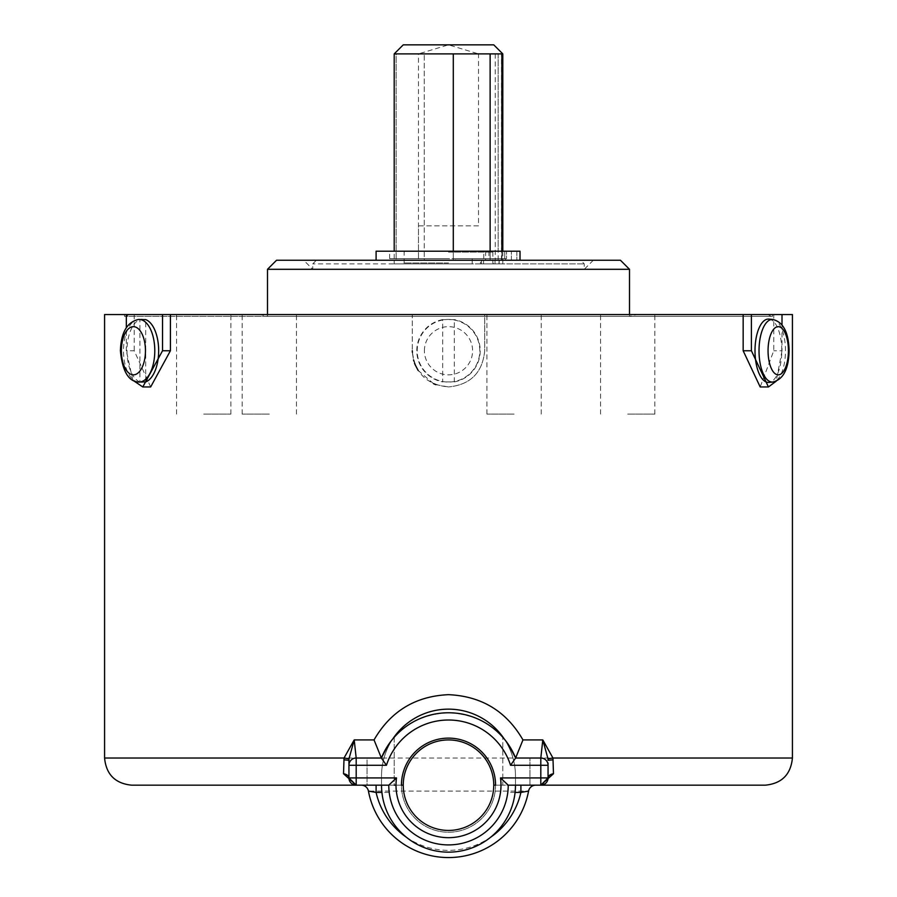 <?xml version="1.0" encoding="UTF-8"?>
<svg xmlns="http://www.w3.org/2000/svg" width="897" height="897" viewBox="0 0 897 897"><rect width="100%" height="100%" fill="white"/><g stroke="black" fill="none" stroke-linecap="round" stroke-linejoin="round"><path stroke-width="0.67" stroke-dasharray="4.49 3.36" d="M768.942 319.108A31.675 13.388 -90 0 1 781.78 350.761A31.675 13.388 -90 0 1 768.942 382.402M493.754 44.85L448.5 44.85L478.516 53.898L498.171 53.898L490.132 53.898L490.132 260.253L490.132 53.898L502.802 53.898M620.455 260.253L396.149 260.253L396.138 53.898L453.299 53.898L396.138 53.898L396.149 260.253L424.27 260.253L396.138 260.253L502.802 260.253L501.872 260.253L501.872 53.898L490.132 53.898L490.132 258.684L505.605 258.684L501.86 258.684L501.86 251.205L501.872 258.684L490.098 258.684L490.098 251.205L490.132 260.253L418.484 260.253L418.484 225.853L478.516 225.853L478.516 53.898M490.098 225.853L490.098 53.898L501.872 53.898L490.132 53.898L490.098 251.205M501.468 251.205L498.171 251.205L498.171 260.253L501.468 260.253L501.468 53.898L501.468 260.253L505.605 260.253L490.132 260.253L490.098 53.898M495.267 53.898L495.267 260.253L502.802 260.253L501.86 260.253L501.872 53.898M478.516 225.853L424.27 225.853L424.27 53.898L394.198 53.898L418.484 53.898L448.5 44.85L403.246 44.85M453.299 251.205L396.138 251.205L424.27 251.205L424.27 258.684L394.198 258.684L448.5 258.684L389.668 258.684L483.775 258.684L455.609 258.684L455.609 260.253L472.214 260.253L472.214 258.684L453.299 258.684L455.609 258.684L455.609 260.253L453.31 260.253L453.299 251.205L453.299 260.253L472.214 260.253L472.214 263.875L394.198 263.875L584.261 263.875L312.739 263.875L502.802 263.875L480.489 263.875L480.489 258.684L490.098 258.684M498.171 260.253L498.171 53.898L498.171 260.253L490.132 260.253L490.132 258.684L488.921 258.684L504.708 258.684L424.27 258.684L424.27 260.253L424.27 225.853L418.484 225.853M453.299 258.684L453.299 260.253L418.484 260.253M483.775 258.684L483.775 251.205L389.668 251.205L491.937 251.205L376.101 251.205M356.187 785.178L403.246 785.178A45.254 45.254 0 0 0 448.5 830.431A45.254 45.254 0 0 0 493.754 785.178A45.254 45.254 0 0 0 448.5 739.924A45.254 45.254 0 0 0 403.246 785.178A45.254 45.254 0 0 0 448.5 830.431A45.254 45.254 0 0 0 493.754 785.178L540.813 785.178M514.093 314.555L486.936 314.555L514.093 314.555M514.093 414.111L486.936 414.111L514.093 414.111M627.687 314.555L654.844 314.555L627.687 314.555M627.687 414.111L654.844 414.111L627.687 414.111M269.313 314.555L242.156 314.555L269.313 314.555M269.313 414.111L242.156 414.111L269.313 414.111M203.72 314.555L230.877 314.555L203.72 314.555M203.72 414.111L230.877 414.111L203.72 414.111M267.497 269.302L629.503 269.302M520.002 260.253L316.361 260.253L593.309 260.253L376.101 260.253L520.002 260.253L520.002 251.205L506.491 251.205L520.025 251.205L483.775 251.205M508.644 260.253L516.84 260.253L508.644 260.253M141.984 319.119L139.91 319.612L139.91 381.898L141.984 382.391M139.91 381.898A31.675 15.843 90 0 1 126.982 350.761A31.675 15.843 90 0 1 139.91 319.612M442.681 319.612A31.675 31.675 0 0 0 442.681 381.898L442.681 319.612L454.319 319.612L454.319 381.898L442.681 381.898M454.319 381.898A31.675 31.675 0 0 0 454.319 319.612M104.579 314.555L412.295 314.555L412.295 350.761L412.295 314.555L448.5 314.555L124.492 314.555L767.978 314.555L448.5 314.555L484.705 314.555L484.705 350.761C482.519 372.715 470.454 384.779 448.5 386.955C470.454 384.779 482.519 372.715 484.705 350.761L484.705 314.555L792.421 314.555M412.407 352.364L412.519 353.687M412.553 354.012L413.528 359.865M413.831 361.02L414.537 363.218M418.159 370.461L433.587 383.714M435.852 384.645L448.5 386.955C426.535 384.768 414.459 372.704 412.295 350.761M518.219 260.253L520.025 260.253L518.219 260.253M629.503 314.555L629.503 316.361L448.5 316.361L629.503 316.361L636.747 314.555L260.253 314.555L636.747 314.555M267.497 314.555L267.497 316.361L772.508 316.361L124.492 316.361L448.5 316.361L267.497 316.361L260.253 314.555M773.763 314.555L782.005 314.555L773.763 314.555L773.763 350.761L760.185 386.955M418.484 258.684L418.484 53.898L424.27 53.898L424.27 251.205M500.997 785.178L508.229 785.178A59.729 59.729 0 0 1 448.5 844.907A59.729 59.729 0 0 1 388.771 785.178L367.041 785.178L367.041 758.021L529.959 758.021L515.618 758.021L529.959 758.021L529.959 785.178L529.959 758.021L515.618 758.021A72.399 72.399 0 0 0 502.802 737.289L502.802 785.178L495.559 785.178A47.059 47.059 0 0 1 448.5 832.237A47.059 47.059 0 0 1 401.441 785.178A47.059 47.059 0 0 1 448.5 738.119A47.059 47.059 0 0 1 495.559 785.178A47.059 47.059 0 0 1 448.5 832.237A47.059 47.059 0 0 1 401.441 785.178L396.003 785.178A52.497 52.497 0 0 0 448.5 837.675A52.497 52.497 0 0 0 500.997 785.178L495.559 785.178L502.802 785.178L502.802 737.289A72.399 72.399 0 0 0 394.198 737.289L394.198 785.178L401.441 785.178L367.041 785.178L367.041 758.021L381.382 758.021A72.399 72.399 0 0 1 392.864 738.836A66.972 66.972 0 0 0 381.528 776.129L381.528 785.178A66.972 66.972 0 0 0 448.5 852.15A66.972 66.972 0 0 0 515.472 785.178L515.472 776.129A66.972 66.972 0 0 0 504.136 738.836A72.399 72.399 0 0 0 392.864 738.836A66.972 66.972 0 0 0 381.528 776.129L381.528 785.178M515.483 757.685C502.365 729.261 480.03 714.292 448.5 712.779C416.97 714.292 394.646 729.261 381.517 757.685M515.618 758.021A72.399 72.399 0 0 0 504.136 738.836A66.972 66.972 0 0 0 392.864 738.836M481.465 263.875L481.465 260.253L490.098 260.253L481.465 260.253L481.465 258.684M480.489 263.875L472.214 263.875M472.214 258.684L480.489 258.684M485.625 251.205L485.625 260.253L276.545 260.253M381.382 758.021A72.399 72.399 0 0 1 394.198 737.289L394.198 785.178M150.662 386.955L134.214 350.749L126.331 350.749L126.331 327.618M134.214 314.555L126.331 314.555L134.214 314.555L134.214 350.749M498.889 263.875L499.18 260.253L495.267 260.253M488.417 263.875L493.395 263.875M495.021 263.875L495.021 260.253M483.55 263.875L483.55 260.253L490.132 260.253L490.132 53.898M483.55 260.253L498.889 260.253M104.579 758.021L356.187 758.021A7.243 7.243 0 0 0 348.944 765.264L348.944 777.934M792.421 758.021L540.813 758.021A7.243 7.243 0 0 1 548.056 765.264L548.056 762.988M448.5 314.555L772.508 314.555L448.5 314.555M448.5 260.253L303.691 260.253L448.5 260.253M448.5 269.302L312.739 269.302L448.5 269.302M485.625 260.253L453.31 260.253M782.005 324.837L782.005 350.761L773.763 350.761M782.005 350.761L776.208 381.169M145.729 381.898L145.729 319.612M132.846 380.238L126.331 350.749M448.5 251.205L405.063 251.205L448.5 251.205M506.491 258.684L504.708 258.684L506.491 258.684L506.491 251.205L506.491 258.684M488.921 251.205L488.921 258.684M493.754 785.178A45.254 45.254 0 0 1 448.5 830.431A45.254 45.254 0 0 1 403.246 785.178A45.254 45.254 0 0 1 448.5 739.924A45.254 45.254 0 0 1 493.754 785.178A45.254 45.254 0 0 1 448.5 830.431A45.254 45.254 0 0 1 403.246 785.178A45.254 45.254 0 0 1 448.5 739.924A45.254 45.254 0 0 1 493.754 785.178A45.254 45.254 0 0 1 448.5 830.431A45.254 45.254 0 0 1 403.246 785.178M515.08 792.421L507.792 792.421A59.729 59.729 0 0 1 389.208 792.421L381.92 792.421M507.792 792.421L508.229 785.178A59.729 59.729 0 0 1 448.5 844.907A59.729 59.729 0 0 1 388.771 785.178L389.208 792.421M368.432 791.087A7.243 7.243 0 0 0 361.312 785.178A7.243 7.243 0 0 1 368.432 791.087A81.459 81.459 0 0 0 528.568 791.087L368.432 791.087A81.459 81.459 0 0 0 528.568 791.087A7.243 7.243 0 0 1 535.688 785.178M515.472 785.178L515.472 776.129A66.972 66.972 0 0 0 504.136 738.836M772.788 319.478A31.305 13.231 -90 0 1 785.48 350.761A31.305 13.231 -90 0 1 772.788 382.032M501.468 260.253L501.468 53.898M138.351 382.021A31.305 15.653 90 0 1 123.483 350.761A31.305 15.653 90 0 1 138.351 319.489M479.805 350.761A31.305 31.305 0 0 0 448.5 319.455A31.305 31.305 0 0 0 417.195 350.761A31.305 31.305 0 0 0 448.5 382.055A31.305 31.305 0 0 0 479.805 350.761M424.404 350.761A24.096 24.096 0 0 1 448.5 326.665A24.096 24.096 0 0 1 472.596 350.761A24.096 24.096 0 0 1 448.5 374.845A24.096 24.096 0 0 1 424.404 350.761M448.5 262.967L404.155 262.967L448.5 262.967M448.5 252.102L492.845 252.102L448.5 252.102M511.391 260.253L511.391 251.205L511.391 260.253M498.171 53.898L498.171 251.205L490.132 251.205M516.84 251.205L516.84 260.253L516.84 251.205M505.605 260.253L505.605 258.684L505.605 260.253M495.267 251.205L501.872 251.205M508.229 785.178A59.729 59.729 0 0 1 448.5 844.907A59.729 59.729 0 0 1 388.771 785.178M406.229 837.125A74.216 74.216 0 0 0 490.771 837.125M504.708 251.205L504.708 258.684L504.708 251.205M502.802 263.875L502.802 251.205M389.668 258.684L389.668 251.205M486.936 414.111L486.936 314.555M600.542 414.111L600.542 314.555M242.156 414.111L242.156 314.555M176.574 414.111L176.574 314.555M593.309 260.253L584.261 269.302L584.261 263.875L580.639 260.253M405.063 251.205L404.155 252.102L404.155 262.967L403.246 263.875M493.754 263.875L492.845 262.967L492.845 252.102L491.937 251.205M394.198 260.253L394.198 263.875M124.492 314.555L124.492 316.361M771.117 316.361L767.978 314.555M394.198 258.684L394.198 251.205M125.883 316.361L129.022 314.555M772.508 314.555L772.508 316.361M316.361 260.253L312.739 263.875L312.739 269.302L303.691 260.253M520.025 251.205L520.025 260.253M499.18 260.253L499.18 263.875M230.877 414.111L230.877 314.555M296.459 414.111L296.459 314.555M654.844 414.111L654.844 314.555M541.239 414.111L541.239 314.555"/><path stroke-width="1.35" d="M772.788 382.032L768.942 382.402A31.675 13.388 -90 0 1 755.005 350.761A31.675 13.388 -90 0 1 768.942 319.108L772.788 319.478C783.249 321.989 788.687 332.406 789.102 350.761C788.687 369.104 783.249 379.532 772.788 382.032A31.305 13.231 -90 0 1 759.019 350.761A31.305 13.231 -90 0 1 772.788 319.478M394.198 251.205L394.198 53.898L448.5 53.898L394.198 53.898L403.246 44.85L493.754 44.85L502.802 53.898L453.299 53.898L453.299 251.205L453.299 53.898L448.5 53.898L453.299 53.898M490.132 53.898L490.132 251.205L490.132 53.898L501.872 53.898L501.872 251.205L501.872 53.898M394.198 785.178L396.003 785.178A52.497 52.497 0 0 0 448.5 837.675A52.497 52.497 0 0 0 500.492 777.934L508.229 785.178A59.729 59.729 0 0 1 448.5 844.907A59.729 59.729 0 0 1 388.771 785.178L131.736 785.178L356.187 785.178L343.529 773.741L344.033 758.021L354.203 739.924L356.187 758.021L381.382 758.021A72.399 72.399 0 0 1 515.618 758.021L522.962 739.924L542.797 739.924L552.967 758.021L553.471 773.741L540.813 785.178L765.264 785.178L508.229 785.178M493.754 785.178A45.254 45.254 0 0 0 448.5 739.924A45.254 45.254 0 0 0 403.246 785.178A45.254 45.254 0 0 0 448.5 830.431A45.254 45.254 0 0 0 493.754 785.178L495.559 785.178A47.059 47.059 0 0 0 448.5 738.119A47.059 47.059 0 0 0 401.441 785.178L403.246 785.178M267.497 269.302L276.545 260.253L620.455 260.253L629.503 269.302L267.497 269.302L267.497 314.555M138.351 319.489L145.729 319.612A31.675 15.843 90 0 1 158.657 350.761A31.675 15.843 90 0 1 145.729 381.898L138.351 382.021A31.305 15.653 90 0 0 154.789 350.761A31.305 15.653 90 0 0 138.351 319.489C127.026 322.146 121.05 332.563 120.4 350.761C122.384 370.932 128.361 381.348 138.351 382.021M412.295 350.761L412.407 352.364M413.528 359.865L413.831 361.02M414.537 363.218L415.031 364.485M415.098 364.642L418.159 370.461M433.587 383.714L435.852 384.645M376.101 260.253L376.101 251.205L520.025 251.205L520.002 260.253M170.419 314.555L162.536 314.555L162.536 350.749L142.78 386.955L150.662 386.955L170.419 350.749L170.419 314.555L743.164 314.555L743.164 350.761L760.185 386.955L768.437 386.955L751.406 350.761L743.164 350.761M162.536 314.555L104.579 314.555L104.579 758.021L344.033 758.021L349.011 758.761L354.203 739.924L374.038 739.924C390.632 711.231 415.446 696.15 448.5 694.67C481.566 696.162 506.39 711.243 522.962 739.924M743.164 314.555L792.421 314.555L792.421 758.021C790.806 774.515 781.758 783.563 765.264 785.178M374.038 739.924L381.382 758.021A72.399 72.399 0 0 1 515.618 758.021L540.813 758.021L529.959 758.021L540.813 758.021L542.797 739.924L547.989 758.761L552.967 758.021L792.421 758.021M343.529 773.741A7.243 4.328 180 0 1 348.944 777.934L348.944 765.264A7.243 7.243 0 0 1 356.187 758.021L367.041 758.021L356.187 758.021A7.243 7.243 0 0 0 348.944 765.264L348.944 760.297L348.944 765.264L356.187 765.264L356.187 777.934L396.508 777.934A52.497 52.497 0 0 0 396.003 785.178M500.492 777.934L540.813 777.934L540.813 785.178L548.056 777.934L548.056 765.264L548.056 777.934A7.243 4.328 180 0 1 553.471 773.741M548.056 762.988L548.056 765.264A7.243 7.243 0 0 0 540.813 758.021A7.243 7.243 0 0 1 548.056 765.264L510.55 765.264L515.618 758.021M751.406 314.555L751.406 350.761M782.005 314.555L782.005 324.837M776.208 381.169L768.437 386.955M126.331 314.555L126.331 327.618M142.78 386.955L132.846 380.238M553.101 759.826L548.056 760.297L547.989 758.761M540.813 785.178A7.243 7.243 0 0 0 548.056 777.934A7.243 7.243 0 0 1 540.813 785.178L544.939 783.888M356.187 785.178A7.243 7.243 0 0 1 348.944 777.934L356.187 785.178L356.187 777.934L348.944 777.934A7.243 7.243 0 0 0 356.187 785.178L352.061 783.888M349.011 758.761L348.944 760.297L343.899 759.826M510.55 765.264A65.167 65.167 0 0 0 386.45 765.264L381.382 758.021M388.771 785.178L396.508 777.934M504.136 738.836A66.972 66.972 0 0 0 392.864 738.836M381.528 785.178A66.972 66.972 0 0 0 448.5 852.15A66.972 66.972 0 0 0 515.472 785.178M381.92 792.421L376.101 792.421L376.101 785.178M406.229 837.125A74.216 74.216 0 0 1 376.101 792.421L368.432 791.087A7.243 7.243 0 0 0 361.312 785.178A7.243 7.243 0 0 1 368.432 791.087A81.459 81.459 0 0 0 528.568 791.087A7.243 7.243 0 0 1 535.688 785.178A7.243 7.243 0 0 0 528.568 791.087A81.459 81.459 0 0 1 368.432 791.087M490.771 837.125A74.216 74.216 0 0 0 520.899 792.421L528.568 791.087M515.08 792.421L520.899 792.421L520.899 785.178M788.418 350.761A24.096 10.181 90 0 0 778.237 326.665A24.096 10.181 90 0 0 768.056 350.761A24.096 10.181 90 0 0 778.237 374.845A24.096 10.181 90 0 0 788.418 350.761M145.46 350.761A24.096 12.042 -90 0 0 133.418 326.665A24.096 12.042 -90 0 0 121.375 350.761A24.096 12.042 -90 0 0 133.418 374.845A24.096 12.042 -90 0 0 145.46 350.761M548.056 777.934L540.813 777.934L540.813 758.021M386.45 765.264L356.187 765.264L356.187 758.021M170.419 350.749L162.536 350.749M502.802 251.205L502.802 53.898M629.503 314.555L629.503 269.302M520.025 251.205L520.025 260.253M515.483 757.685L508.094 744.05M381.517 757.685L388.121 745.205M104.579 758.021C106.194 774.515 115.242 783.563 131.736 785.178"/></g></svg>
